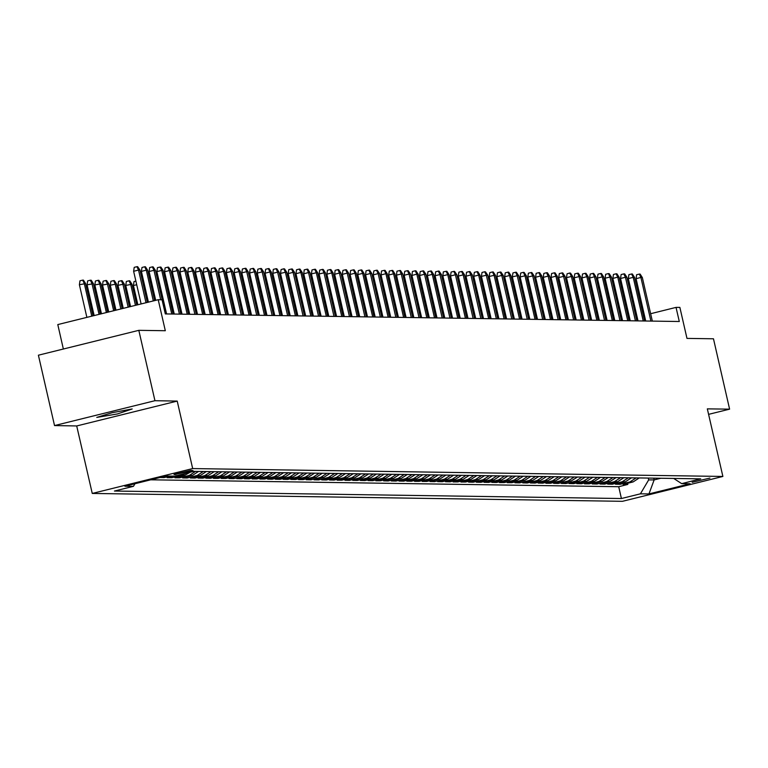 <?xml version="1.0" encoding="UTF-8"?>
<svg xmlns="http://www.w3.org/2000/svg" width="768" height="768" viewBox="0 0 768 768"><rect width="100%" height="100%" fill="white"/><g stroke="black" fill="none" stroke-linecap="round" stroke-linejoin="round"><path stroke-width="1.15" d="M132.154 408.998L112.147 412.666L96.72 417.437L117.418 413.933L132.154 408.998M709.891 478.032L692.17 482.256L709.891 478.032M92.218 493.488L622.435 501.322L722.851 476.448L192.643 468.614L92.218 493.488L76.742 425.914L177.168 401.04L154.944 400.714L54.518 425.587L76.742 425.914M54.518 425.587L38.4 355.2L138.826 330.326L165.293 330.71L158.198 299.741L57.782 324.614L63.37 349.008M708.643 414.384L729.6 409.2L713.482 338.803L687.005 338.419L679.91 307.44L676.051 307.382L650.611 313.69M154.944 400.714L138.826 330.326M159.898 477.542L164.064 477.6L163.824 476.563M173.414 476.102L167.155 477.648L171.792 477.715L171.533 476.563M190.022 472.31L184.79 475.306L174.883 477.763L179.52 477.83L179.261 476.678M198.576 471.485L192.518 475.421L182.611 477.878L187.248 477.946L186.989 476.794M206.304 471.6L200.246 475.536L190.339 477.994L194.986 478.061L194.717 476.909M214.032 471.715L207.984 475.651L198.077 478.099L202.714 478.176L202.445 477.024M221.76 471.83L215.712 475.766L205.805 478.214L210.442 478.282L210.173 477.13M229.488 471.936L223.44 475.882L213.533 478.33L218.17 478.397L217.901 477.245M237.226 472.051L231.168 475.987L221.261 478.445L225.898 478.512L225.629 477.36M244.954 472.166L238.896 476.102L228.989 478.56L233.626 478.627L233.366 477.475M252.682 472.282L246.624 476.218L236.717 478.675L241.354 478.742L241.094 477.59M260.41 472.397L254.352 476.333L244.445 478.79L249.082 478.858L248.822 477.706M268.138 472.512L262.08 476.448L252.173 478.906L256.81 478.973L256.55 477.821M275.866 472.627L269.808 476.563L259.901 479.011L264.547 479.088L264.278 477.936M283.594 472.742L277.546 476.678L267.638 479.126L272.275 479.194L272.006 478.051M291.322 472.848L285.274 476.794L275.366 479.242L280.003 479.309L279.734 478.157M299.05 472.963L293.002 476.909L283.094 479.357L287.731 479.424L287.462 478.272M306.787 473.078L300.73 477.014L290.822 479.472L295.459 479.539L295.19 478.387M314.515 473.194L308.458 477.13L298.55 479.587L303.187 479.654L302.928 478.502M322.243 473.309L316.186 477.245L306.278 479.702L310.915 479.77L310.656 478.618M329.971 473.424L323.914 477.36L314.006 479.818L318.643 479.885L318.384 478.733M337.699 473.539L331.642 477.475L321.734 479.933L326.371 480L326.112 478.848M345.427 473.654L339.37 477.59L329.462 480.038L334.099 480.115L333.84 478.963M353.155 473.77L347.098 477.706L337.2 480.154L341.837 480.221L341.568 479.069M360.883 473.875L354.835 477.821L344.928 480.269L349.565 480.336L349.296 479.184M368.611 473.99L362.563 477.936L352.656 480.384L357.293 480.451L357.024 479.299M376.349 474.106L370.291 478.042L360.384 480.499L365.021 480.566L364.752 479.414M384.077 474.221L378.019 478.157L368.112 480.614L372.749 480.682L372.49 479.53M391.805 474.336L385.747 478.272L375.84 480.73L380.477 480.797L380.218 479.645M399.533 474.451L393.475 478.387L383.568 480.845L388.205 480.912L387.946 479.76M407.261 474.566L401.203 478.502L391.296 480.96L395.933 481.027L395.674 479.875M414.989 474.682L408.931 478.618L399.024 481.066L403.661 481.142L403.402 479.99M422.717 474.797L416.659 478.733L406.762 481.181L411.398 481.248L411.13 480.096M430.445 474.902L424.397 478.848L414.49 481.296L419.126 481.363L418.858 480.211M438.173 475.018L432.125 478.954L422.218 481.411L426.854 481.478L426.586 480.326M445.91 475.133L439.853 479.069L429.946 481.526L434.582 481.594L434.314 480.442M453.638 475.248L447.581 479.184L437.674 481.642L442.31 481.709L442.051 480.557M461.366 475.363L455.309 479.299L445.402 481.757L450.038 481.824L449.779 480.672M469.094 475.478L463.037 479.414L453.13 481.872L457.766 481.939L457.507 480.787M476.822 475.594L470.765 479.53L460.858 481.978L465.494 482.054L465.235 480.902M484.55 475.709L478.493 479.645L468.586 482.093L473.222 482.17L472.963 481.018M492.278 475.814L486.221 479.76L476.323 482.208L480.96 482.275L480.691 481.123M500.006 475.93L493.958 479.875L484.051 482.323L488.688 482.39L488.419 481.238M507.734 476.045L501.686 479.981L491.779 482.438L496.416 482.506L496.147 481.354M515.472 476.16L509.414 480.096L499.507 482.554L504.144 482.621L503.875 481.469M523.2 476.275L517.142 480.211L507.235 482.669L511.872 482.736L511.613 481.584M530.928 476.39L524.87 480.326L514.963 482.784L519.6 482.851L519.341 481.699M538.656 476.506L532.598 480.442L522.691 482.899L527.328 482.966L527.069 481.814M546.384 476.621L540.326 480.557L530.419 483.005L535.056 483.082L534.797 481.93M554.112 476.736L548.054 480.672L538.147 483.12L542.784 483.187L542.525 482.045M561.84 476.842L555.782 480.787L545.875 483.235L550.522 483.302L550.253 482.15M569.568 476.957L563.52 480.902L553.613 483.35L558.25 483.418L557.981 482.266M577.296 477.072L571.248 481.008L561.341 483.466L565.978 483.533L565.709 482.381M585.034 477.187L578.976 481.123L569.069 483.581L573.706 483.648L573.437 482.496M592.762 477.302L586.704 481.238L576.797 483.696L581.434 483.763L581.174 482.611M600.49 477.418L594.432 481.354L584.525 483.811L589.162 483.878L588.902 482.726M608.218 477.533L602.16 481.469L592.253 483.926L596.89 483.994L596.63 482.842M615.946 477.648L609.888 481.584L599.981 484.032L604.618 484.109L604.358 482.957M623.674 477.763L617.616 481.699L607.709 484.147L612.346 484.214L612.086 483.062M631.402 477.869L625.344 481.814L615.437 484.262L620.083 484.33L619.814 483.178M158.198 299.741L162.067 299.798L165.293 313.882L679.277 321.466L676.051 307.382M174.096 474.614L192.95 470.554L190.915 470.448L174.019 474.317M673.68 478.493L681.677 483.6L700.675 478.896L193.651 471.408L174.653 476.112L166.147 475.987L124.896 486.211L133.402 486.336L114.394 491.04L621.427 498.528L640.426 493.814L648.701 479.866L654.106 479.942L660.739 478.31M681.677 483.6L690.182 483.725L648.922 493.949L640.426 493.814M150.806 479.789L618.72 486.701L627.811 484.445L627.542 483.293M639.13 477.984L633.082 481.92L623.174 484.378L627.811 484.445M636.038 477.946L629.981 481.882L620.083 484.33M628.31 477.83L622.253 481.766L612.346 484.214M620.582 477.715L614.525 481.651L604.618 484.109M612.854 477.6L606.797 481.536L596.89 483.994M605.126 477.485L599.069 481.421L589.162 483.878M597.398 477.37L591.341 481.306L581.434 483.763M589.67 477.254L583.613 481.19L573.706 483.648M581.933 477.139L575.885 481.085L565.978 483.533M574.205 477.024L568.157 480.97L558.25 483.418M566.477 476.918L560.419 480.854L550.522 483.302M558.749 476.803L552.691 480.739L542.784 483.187M551.021 476.688L544.963 480.624L535.056 483.082M543.293 476.573L537.235 480.509L527.328 482.966M535.565 476.458L529.507 480.394L519.6 482.851M527.837 476.342L521.779 480.278L511.872 482.736M520.109 476.227L514.051 480.163L504.144 482.621M512.371 476.112L506.323 480.058L496.416 482.506M504.643 475.997L498.595 479.942L488.688 482.39M496.915 475.891L490.867 479.827L480.96 482.275M489.187 475.776L483.13 479.712L473.222 482.17M481.459 475.661L475.402 479.597L465.494 482.054M473.731 475.546L467.674 479.482L457.766 481.939M466.003 475.43L459.946 479.366L450.038 481.824M458.275 475.315L452.218 479.251L442.31 481.709M450.547 475.2L444.49 479.136L434.582 481.594M442.819 475.085L436.762 479.03L426.854 481.478M435.082 474.979L429.034 478.915L419.126 481.363M427.354 474.864L421.306 478.8L411.398 481.248M419.626 474.749L413.568 478.685L403.661 481.142M411.898 474.634L405.84 478.57L395.933 481.027M404.17 474.518L398.112 478.454L388.205 480.912M396.442 474.403L390.384 478.339L380.477 480.797M388.714 474.288L382.656 478.224L372.749 480.682M380.986 474.173L374.928 478.118L365.021 480.566M373.258 474.058L367.2 478.003L357.293 480.451M365.52 473.952L359.472 477.888L349.565 480.336M357.792 473.837L351.744 477.773L341.837 480.221M350.064 473.722L344.006 477.658L334.099 480.115M342.336 473.606L336.278 477.542L326.371 480M334.608 473.491L328.55 477.427L318.643 479.885M326.88 473.376L320.822 477.312L310.915 479.77M319.152 473.261L313.094 477.197L303.187 479.654M311.424 473.146L305.366 477.091L295.459 479.539M303.696 473.03L297.638 476.976L287.731 479.424M295.958 472.925L289.91 476.861L280.003 479.309M288.23 472.81L282.182 476.746L272.275 479.194M280.502 472.694L274.445 476.63L264.547 479.088M272.774 472.579L266.717 476.515L256.81 478.973M265.046 472.464L258.989 476.4L249.082 478.858M257.318 472.349L251.261 476.285L241.354 478.742M249.59 472.234L243.533 476.17L233.626 478.627M241.862 472.118L235.805 476.064L225.898 478.512M234.134 472.013L228.077 475.949L218.17 478.397M226.397 471.898L220.349 475.834L210.442 478.282M218.669 471.782L212.621 475.718L202.714 478.176M210.941 471.667L204.883 475.603L194.986 478.061M203.213 471.552L197.155 475.488L187.248 477.946M195.485 471.437L189.427 475.373L179.52 477.83M185.626 473.395L181.699 475.258L171.792 477.715M170.314 476.054L164.064 477.6M177.168 401.04L192.643 468.614M729.6 409.2L707.376 408.874L722.851 476.448M629.501 317.386L628.339 317.366M621.773 317.27L620.611 317.251M614.045 317.155L612.883 317.136M606.317 317.04L605.155 317.021M598.589 316.925L597.427 316.915M590.861 316.81L589.699 316.8M583.123 316.704L581.971 316.685M575.395 316.589L574.243 316.57M567.667 316.474L566.515 316.454M559.939 316.358L558.778 316.339M552.211 316.243L551.05 316.224M544.483 316.128L543.322 316.109M536.755 316.013L535.594 315.994M529.027 315.898L527.866 315.888M521.299 315.782L520.138 315.773M513.562 315.677L512.41 315.658M505.834 315.562L504.682 315.542M498.106 315.446L496.954 315.427M490.378 315.331L489.226 315.312M482.65 315.216L481.488 315.197M474.922 315.101L473.76 315.082M467.194 314.986L466.032 314.966M459.466 314.87L458.304 314.861M451.738 314.755L450.576 314.746M444 314.65L442.848 314.63M436.272 314.534L435.12 314.515M428.544 314.419L427.392 314.4M420.816 314.304L419.664 314.285M413.088 314.189L411.926 314.17M405.36 314.074L404.198 314.054M397.632 313.958L396.47 313.939M389.904 313.843L388.742 313.834M382.176 313.738L381.014 313.718M374.438 313.622L373.286 313.603M366.71 313.507L365.558 313.488M358.982 313.392L357.83 313.373M351.254 313.277L350.102 313.258M343.526 313.162L342.365 313.142M335.798 313.046L334.637 313.027M328.07 312.931L326.909 312.922M320.342 312.816L319.181 312.806M312.614 312.71L311.453 312.691M304.877 312.595L303.725 312.576M297.149 312.48L295.997 312.461M289.421 312.365L288.269 312.346M281.693 312.25L280.541 312.23M273.965 312.134L272.803 312.115M266.237 312.019L265.075 312M258.509 311.904L257.347 311.894M250.781 311.789L249.619 311.779M243.053 311.683L241.891 311.664M235.315 311.568L234.163 311.549M227.587 311.453L226.435 311.434M219.859 311.338L218.707 311.318M212.131 311.222L210.979 311.203M204.403 311.107L203.242 311.088M196.675 310.992L195.514 310.973M188.947 310.877L187.786 310.867M181.219 310.771L180.058 310.752M173.491 310.656L172.33 310.637M165.763 310.541L164.602 310.522M644.41 315.226L643.325 315.494M637.123 317.03L636.029 317.299M653.712 478.205L654.106 479.942L648.922 493.949M648.298 478.118L648.701 479.866M134.947 483.715L133.402 486.336M618.72 486.701L621.427 498.528M146.026 302.755L138.547 270.067L133.661 271.277L134.218 267.35L136.925 266.678L138.547 270.067L139.939 270.086L147.341 302.429M133.661 271.277L141.149 303.965M136.925 266.678L137.702 266.698L139.939 270.086M79.373 284.726L79.93 280.8L82.646 280.128L83.414 280.138L85.651 283.536L79.373 284.726L86.861 317.414M82.646 280.128L84.259 283.517L91.747 316.205M85.651 283.536L93.062 315.878M153.322 300.95L146.275 270.182L141.389 271.392L141.946 267.466L144.662 266.794L146.275 270.182L147.667 270.202L154.627 300.624M141.389 271.392L148.435 302.16M144.662 266.794L145.43 266.813L147.667 270.202M160.752 299.779L154.003 270.298L149.117 271.507L149.674 267.581L152.39 266.909L154.003 270.298L155.395 270.317L165.37 313.882M149.117 271.507L155.722 300.355M152.39 266.909L153.158 266.918L155.395 270.317M171.706 313.968L161.731 270.413L156.845 271.622L157.402 267.696L160.118 267.024L161.731 270.413L163.123 270.432L173.098 313.997M156.845 271.622L166.531 313.891M160.118 267.024L160.886 267.034L163.123 270.432M179.434 314.083L169.459 270.528L164.573 271.738L165.13 267.811L167.846 267.139L169.459 270.528L170.851 270.547L180.826 314.102M164.573 271.738L174.259 314.006M167.846 267.139L168.614 267.149L170.851 270.547M87.101 284.842L87.658 280.915L90.374 280.243L91.152 280.253L93.379 283.651L87.101 284.842L94.147 315.61M90.374 280.243L91.987 283.632L99.034 314.4M93.379 283.651L100.349 314.074M94.829 284.957L95.386 281.03L98.102 280.358L98.88 280.368L101.107 283.766L94.829 284.957L101.443 313.805M98.102 280.358L99.715 283.747L106.33 312.595M101.107 283.766L107.635 312.269M102.566 285.062L103.123 281.146L105.83 280.474L106.608 280.483L108.835 283.882L102.566 285.062L108.73 312M105.83 280.474L107.443 283.853L113.616 310.781M108.835 283.882L114.931 310.464M110.294 285.178L110.851 281.251L113.558 280.579L114.336 280.598L116.573 283.987L110.294 285.178L116.016 310.186M113.558 280.579L115.181 283.968L120.902 308.976M116.573 283.987L122.218 308.659M187.162 314.198L177.187 270.643L172.301 271.853L172.858 267.926L175.574 267.254L177.187 270.643L178.579 270.662L188.554 314.218M172.301 271.853L181.987 314.122M175.574 267.254L176.342 267.264L178.579 270.662M118.022 285.293L118.579 281.366L121.296 280.694L122.064 280.714L124.301 284.102L118.022 285.293L123.312 308.381M121.296 280.694L122.909 284.083L128.198 307.171M124.301 284.102L129.504 306.845M194.899 314.314L184.915 270.758L180.029 271.968L180.586 268.042L183.302 267.37L184.915 270.758L186.307 270.778L196.282 314.333M180.029 271.968L189.715 314.237M183.302 267.37L184.08 267.379L186.307 270.778M125.75 285.408L126.307 281.482L129.024 280.81L129.792 280.819L132.029 284.218L125.75 285.408L130.598 306.576M129.024 280.81L130.637 284.198L135.485 305.366M132.029 284.218L136.8 305.04M202.627 314.429L192.643 270.864L187.766 272.074L188.314 268.157L191.03 267.485L192.643 270.864L194.035 270.893L204.019 314.448M187.766 272.074L197.443 314.352M191.03 267.485L191.808 267.494L194.035 270.893M136.733 284.717L133.478 285.523L137.885 304.771M133.478 285.523L134.035 281.597L135.917 281.136M210.355 314.544L200.381 270.979L195.494 272.189L196.051 268.272L198.758 267.6L200.381 270.979L201.763 270.998L211.747 314.563M195.494 272.189L205.171 314.467M198.758 267.6L199.536 267.61L201.763 270.998M144.461 284.832L143.376 285.101M142.55 281.52L143.645 281.251M218.083 314.659L208.109 271.094L203.222 272.304L203.779 268.378L206.486 267.706L208.109 271.094L209.501 271.114L219.475 314.678M203.222 272.304L212.899 314.582M206.486 267.706L207.264 267.725L209.501 271.114M152.198 284.947L151.104 285.216M150.278 281.635L151.373 281.357M225.811 314.774L215.837 271.21L210.95 272.419L211.507 268.493L214.224 267.821L215.837 271.21L217.229 271.229L227.203 314.794M210.95 272.419L220.627 314.698M214.224 267.821L214.992 267.83L217.229 271.229M159.926 285.062L158.832 285.331M158.006 281.741L159.101 281.472M233.539 314.89L223.565 271.325L218.678 272.534L219.235 268.608L221.952 267.936L223.565 271.325L224.957 271.344L234.931 314.909M218.678 272.534L228.355 314.813M221.952 267.936L222.72 267.946L224.957 271.344M167.654 285.168L166.56 285.446M165.744 281.856L166.829 281.587M241.267 314.995L231.293 271.44L226.406 272.65L226.963 268.723L229.68 268.051L231.293 271.44L232.685 271.459L242.659 315.024M226.406 272.65L236.093 314.918M229.68 268.051L230.448 268.061L232.685 271.459M175.382 285.283L174.288 285.562M173.472 281.971L174.557 281.702M248.995 315.11L239.021 271.555L234.134 272.765L234.691 268.838L237.408 268.166L239.021 271.555L240.413 271.574L250.387 315.13M234.134 272.765L243.821 315.034M237.408 268.166L238.176 268.176L240.413 271.574M183.11 285.398L182.016 285.667M181.2 282.086L182.285 281.818M256.723 315.226L246.749 271.67L241.862 272.88L242.419 268.954L245.136 268.282L246.749 271.67L248.141 271.69L258.115 315.245M241.862 272.88L251.549 315.149M245.136 268.282L245.904 268.291L248.141 271.69M190.838 285.514L189.744 285.782M188.928 282.202L190.022 281.933M264.461 315.341L254.477 271.786L249.59 272.995L250.147 269.069L252.864 268.397L254.477 271.786L255.869 271.805L265.843 315.36M249.59 272.995L259.277 315.264M252.864 268.397L253.642 268.406L255.869 271.805M198.566 285.629L197.472 285.898M196.656 282.317L197.75 282.048M272.189 315.456L262.205 271.891L257.318 273.101L257.875 269.184L260.592 268.512L262.205 271.891L263.597 271.92L273.581 315.475M257.318 273.101L267.005 315.379M260.592 268.512L261.37 268.522L263.597 271.92M206.294 285.744L205.21 286.013M204.384 282.432L205.478 282.163M279.917 315.571L269.942 272.006L265.056 273.216L265.613 269.299L268.32 268.618L269.942 272.006L271.325 272.026L281.309 315.59M265.056 273.216L274.733 315.494M268.32 268.618L269.098 268.637L271.325 272.026M214.022 285.859L212.938 286.128M212.112 282.547L213.206 282.278M287.645 315.686L277.67 272.122L272.784 273.331L273.341 269.405L276.048 268.733L277.67 272.122L279.062 272.141L289.037 315.706M272.784 273.331L282.461 315.61M276.048 268.733L276.826 268.752L279.062 272.141M221.76 285.974L220.666 286.243M219.84 282.662L220.934 282.384M295.373 315.802L285.398 272.237L280.512 273.446L281.069 269.52L283.786 268.848L285.398 272.237L286.79 272.256L296.765 315.821M280.512 273.446L290.189 315.725M283.786 268.848L284.554 268.858L286.79 272.256M229.488 286.09L228.394 286.358M227.568 282.768L228.662 282.499M303.101 315.907L293.126 272.352L288.24 273.562L288.797 269.635L291.514 268.963L293.126 272.352L294.518 272.371L304.493 315.936M288.24 273.562L297.917 315.84M291.514 268.963L292.282 268.973L294.518 272.371M237.216 286.195L236.122 286.474M235.296 282.883L236.39 282.614M310.829 316.022L300.854 272.467L295.968 273.677L296.525 269.75L299.242 269.078L300.854 272.467L302.246 272.486L312.221 316.051M295.968 273.677L305.654 315.946M299.242 269.078L300.01 269.088L302.246 272.486M244.944 286.31L243.85 286.579M243.034 282.998L244.118 282.73M318.557 316.138L308.582 272.582L303.696 273.792L304.253 269.866L306.97 269.194L308.582 272.582L309.974 272.602L319.949 316.157M303.696 273.792L313.382 316.061M306.97 269.194L307.738 269.203L309.974 272.602M252.672 286.426L251.578 286.694M250.762 283.114L251.846 282.845M326.285 316.253L316.31 272.698L311.424 273.907L311.981 269.981L314.698 269.309L316.31 272.698L317.702 272.717L327.677 316.272M311.424 273.907L321.11 316.176M314.698 269.309L315.466 269.318L317.702 272.717M260.4 286.541L259.306 286.81M258.49 283.229L259.584 282.96M334.022 316.368L324.038 272.803L319.152 274.022L319.709 270.096L322.426 269.424L324.038 272.803L325.43 272.832L335.405 316.387M319.152 274.022L328.838 316.291M322.426 269.424L323.203 269.434L325.43 272.832M268.128 286.656L267.034 286.925M266.218 283.344L267.312 283.075M341.75 316.483L331.766 272.918L326.88 274.128L327.437 270.211L330.154 269.539L331.766 272.918L333.158 272.947L343.142 316.502M326.88 274.128L336.566 316.406M330.154 269.539L330.931 269.549L333.158 272.947M349.478 316.598L339.494 273.034L334.618 274.243L335.174 270.317L337.882 269.645L339.494 273.034L340.886 273.053L350.87 316.618M334.618 274.243L344.294 316.522M337.882 269.645L338.659 269.664L340.886 273.053M357.206 316.714L347.232 273.149L342.346 274.358L342.902 270.432L345.61 269.76L347.232 273.149L348.624 273.168L358.598 316.733M342.346 274.358L352.022 316.637M345.61 269.76L346.387 269.779L348.624 273.168M275.856 286.771L274.771 287.04M273.946 283.459L275.04 283.19M283.584 286.886L282.499 287.155M281.674 283.574L282.768 283.296M291.312 287.002L290.227 287.27M289.402 283.69L290.496 283.411M364.934 316.829L354.96 273.264L350.074 274.474L350.63 270.547L353.338 269.875L354.96 273.264L356.352 273.283L366.326 316.848M350.074 274.474L359.75 316.752M353.338 269.875L354.115 269.885L356.352 273.283M299.05 287.117L297.955 287.386M297.13 283.795L298.224 283.526M372.662 316.934L362.688 273.379L357.802 274.589L358.358 270.662L361.075 269.99L362.688 273.379L364.08 273.398L374.054 316.963M357.802 274.589L367.478 316.858M361.075 269.99L361.843 270L364.08 273.398M306.778 287.222L305.683 287.501M304.858 283.91L305.952 283.642M380.39 317.05L370.416 273.494L365.53 274.704L366.086 270.778L368.803 270.106L370.416 273.494L371.808 273.514L381.782 317.069M365.53 274.704L375.216 316.973M368.803 270.106L369.571 270.115L371.808 273.514M314.506 287.338L313.411 287.606M312.595 284.026L313.68 283.757M388.118 317.165L378.144 273.61L373.258 274.819L373.814 270.893L376.531 270.221L378.144 273.61L379.536 273.629L389.51 317.184M373.258 274.819L382.944 317.088M376.531 270.221L377.299 270.23L379.536 273.629M322.234 287.453L321.139 287.722M320.323 284.141L321.408 283.872M395.846 317.28L385.872 273.725L380.986 274.934L381.542 271.008L384.259 270.336L385.872 273.725L387.264 273.744L397.238 317.299M380.986 274.934L390.672 317.203M384.259 270.336L385.027 270.346L387.264 273.744M329.962 287.568L328.867 287.837M328.051 284.256L329.146 283.987M403.574 317.395L393.6 273.83L388.714 275.04L389.27 271.123L391.987 270.451L393.6 273.83L394.992 273.859L404.966 317.414M388.714 275.04L398.4 317.318M391.987 270.451L392.765 270.461L394.992 273.859M337.69 287.683L336.595 287.952M335.779 284.371L336.874 284.102M411.312 317.51L401.328 273.946L396.442 275.155L396.998 271.238L399.715 270.566L401.328 273.946L402.72 273.965L412.704 317.53M396.442 275.155L406.128 317.434M399.715 270.566L400.493 270.576L402.72 273.965M345.418 287.798L344.333 288.067M343.507 284.486L344.602 284.218M419.04 317.626L409.056 274.061L404.179 275.27L404.736 271.344L407.443 270.672L409.056 274.061L410.448 274.08L420.432 317.645M404.179 275.27L413.856 317.549M407.443 270.672L408.221 270.691L410.448 274.08M353.146 287.914L352.061 288.182M351.235 284.602L352.33 284.323M426.768 317.741L416.794 274.176L411.907 275.386L412.464 271.459L415.171 270.787L416.794 274.176L418.176 274.195L428.16 317.76M411.907 275.386L421.584 317.664M415.171 270.787L415.949 270.797L418.176 274.195M360.874 288.029L359.789 288.298M358.963 284.707L360.058 284.438M434.496 317.856L424.522 274.291L419.635 275.501L420.192 271.574L422.899 270.902L424.522 274.291L425.914 274.31L435.888 317.875M419.635 275.501L429.312 317.779M422.899 270.902L423.677 270.912L425.914 274.31M368.611 288.134L367.517 288.413M366.691 284.822L367.786 284.554M442.224 317.962L432.25 274.406L427.363 275.616L427.92 271.69L430.637 271.018L432.25 274.406L433.642 274.426L443.616 317.99M427.363 275.616L437.04 317.885M430.637 271.018L431.405 271.027L433.642 274.426M376.339 288.25L375.245 288.528M374.419 284.938L375.514 284.669M449.952 318.077L439.978 274.522L435.091 275.731L435.648 271.805L438.365 271.133L439.978 274.522L441.37 274.541L451.344 318.096M435.091 275.731L444.778 318M438.365 271.133L439.133 271.142L441.37 274.541M384.067 288.365L382.973 288.634M382.157 285.053L383.242 284.784M457.68 318.192L447.706 274.637L442.819 275.846L443.376 271.92L446.093 271.248L447.706 274.637L449.098 274.656L459.072 318.211M442.819 275.846L452.506 318.115M446.093 271.248L446.861 271.258L449.098 274.656M391.795 288.48L390.701 288.749M389.885 285.168L390.97 284.899M465.408 318.307L455.434 274.752L450.547 275.962L451.104 272.035L453.821 271.363L455.434 274.752L456.826 274.771L466.8 318.326M450.547 275.962L460.234 318.23M453.821 271.363L454.589 271.373L456.826 274.771M399.523 288.595L398.429 288.864M397.613 285.283L398.707 285.014M473.136 318.422L463.162 274.858L458.275 276.067L458.832 272.15L461.549 271.478L463.162 274.858L464.554 274.886L474.528 318.442M458.275 276.067L467.962 318.346M461.549 271.478L462.326 271.488L464.554 274.886M407.251 288.71L406.157 288.979M405.341 285.398L406.435 285.13M480.874 318.538L470.89 274.973L466.003 276.182L466.56 272.266L469.277 271.594L470.89 274.973L472.282 274.992L482.256 318.557M466.003 276.182L475.69 318.461M469.277 271.594L470.054 271.603L472.282 274.992M414.979 288.826L413.894 289.094M413.069 285.514L414.163 285.245M488.602 318.653L478.618 275.088L473.741 276.298L474.298 272.371L477.005 271.699L478.618 275.088L480.01 275.107L489.994 318.672M473.741 276.298L483.418 318.576M477.005 271.699L477.782 271.718L480.01 275.107M422.707 288.941L421.622 289.21M420.797 285.629L421.891 285.35M496.33 318.768L486.355 275.203L481.469 276.413L482.026 272.486L484.733 271.814L486.355 275.203L487.738 275.222L497.722 318.787M481.469 276.413L491.146 318.691M484.733 271.814L485.51 271.824L487.738 275.222M430.435 289.056L429.35 289.325M428.525 285.734L429.619 285.466M504.058 318.874L494.083 275.318L489.197 276.528L489.754 272.602L492.461 271.93L494.083 275.318L495.475 275.338L505.45 318.902M489.197 276.528L498.874 318.806M492.461 271.93L493.238 271.939L495.475 275.338M438.173 289.162L437.078 289.44M436.253 285.85L437.347 285.581M511.786 318.989L501.811 275.434L496.925 276.643L497.482 272.717L500.198 272.045L501.811 275.434L503.203 275.453L513.178 319.018M496.925 276.643L506.602 318.912M500.198 272.045L500.966 272.054L503.203 275.453M445.901 289.277L444.806 289.555M443.981 285.965L445.075 285.696M519.514 319.104L509.539 275.549L504.653 276.758L505.21 272.832L507.926 272.16L509.539 275.549L510.931 275.568L520.906 319.123M504.653 276.758L514.339 319.027M507.926 272.16L508.694 272.17L510.931 275.568M453.629 289.392L452.534 289.661M451.718 286.08L452.803 285.811M527.242 319.219L517.267 275.664L512.381 276.874L512.938 272.947L515.654 272.275L517.267 275.664L518.659 275.683L528.634 319.238M512.381 276.874L522.067 319.142M515.654 272.275L516.422 272.285L518.659 275.683M461.357 289.507L460.262 289.776M459.446 286.195L460.531 285.926M534.97 319.334L524.995 275.77L520.109 276.989L520.666 273.062L523.382 272.39L524.995 275.77L526.387 275.798L536.362 319.354M520.109 276.989L529.795 319.258M523.382 272.39L524.15 272.4L526.387 275.798M469.085 289.622L467.99 289.891M467.174 286.31L468.269 286.042M542.698 319.45L532.723 275.885L527.837 277.094L528.394 273.178L531.11 272.506L532.723 275.885L534.115 275.914L544.09 319.469M527.837 277.094L537.523 319.373M531.11 272.506L531.888 272.515L534.115 275.914M476.813 289.738L475.718 290.006M474.902 286.426L475.997 286.157M550.435 319.565L540.451 276L535.565 277.21L536.122 273.283L538.838 272.611L540.451 276L541.843 276.019L551.818 319.584M535.565 277.21L545.251 319.488M538.838 272.611L539.616 272.63L541.843 276.019M484.541 289.853L483.446 290.122M482.63 286.541L483.725 286.262M558.163 319.68L548.179 276.115L543.302 277.325L543.859 273.398L546.566 272.726L548.179 276.115L549.571 276.134L559.555 319.699M543.302 277.325L552.979 319.603M546.566 272.726L547.344 272.746L549.571 276.134M492.269 289.968L491.184 290.237M490.358 286.656L491.453 286.378M565.891 319.795L555.917 276.23L551.03 277.44L551.587 273.514L554.294 272.842L555.917 276.23L557.299 276.25L567.283 319.814M551.03 277.44L560.707 319.718M554.294 272.842L555.072 272.851L557.299 276.25M499.997 290.083L498.912 290.352M498.086 286.762L499.181 286.493M573.619 319.901L563.645 276.346L558.758 277.555L559.315 273.629L562.022 272.957L563.645 276.346L565.037 276.365L575.011 319.93M558.758 277.555L568.435 319.824M562.022 272.957L562.8 272.966L565.037 276.365M507.734 290.189L506.64 290.467M505.814 286.877L506.909 286.608M581.347 320.016L571.373 276.461L566.486 277.67L567.043 273.744L569.76 273.072L571.373 276.461L572.765 276.48L582.739 320.035M566.486 277.67L576.163 319.939M569.76 273.072L570.528 273.082L572.765 276.48M515.462 290.304L514.368 290.573M513.542 286.992L514.637 286.723M589.075 320.131L579.101 276.576L574.214 277.786L574.771 273.859L577.488 273.187L579.101 276.576L580.493 276.595L590.467 320.15M574.214 277.786L583.901 320.054M577.488 273.187L578.256 273.197L580.493 276.595M523.19 290.419L522.096 290.688M521.28 287.107L522.365 286.838M596.803 320.246L586.829 276.691L581.942 277.901L582.499 273.974L585.216 273.302L586.829 276.691L588.221 276.71L598.195 320.266M581.942 277.901L591.629 320.17M585.216 273.302L585.984 273.312L588.221 276.71M530.918 290.534L529.824 290.803M529.008 287.222L530.093 286.954M604.531 320.362L594.557 276.797L589.67 278.016L590.227 274.09L592.944 273.418L594.557 276.797L595.949 276.826L605.923 320.381M589.67 278.016L599.357 320.285M592.944 273.418L593.712 273.427L595.949 276.826M538.646 290.65L537.552 290.918M536.736 287.338L537.821 287.069M612.259 320.477L602.285 276.912L597.398 278.122L597.955 274.205L600.672 273.533L602.285 276.912L603.677 276.931L613.651 320.496M597.398 278.122L607.085 320.4M600.672 273.533L601.45 273.542L603.677 276.931M546.374 290.765L545.28 291.034M544.464 287.453L545.558 287.184M619.997 320.592L610.013 277.027L605.126 278.237L605.683 274.31L608.4 273.638L610.013 277.027L611.405 277.046L621.379 320.611M605.126 278.237L614.813 320.515M608.4 273.638L609.178 273.658L611.405 277.046M554.102 290.88L553.008 291.149M552.192 287.568L553.286 287.29M627.725 320.707L617.741 277.142L612.864 278.352L613.411 274.426L616.128 273.754L617.741 277.142L619.133 277.162L629.117 320.726M612.864 278.352L622.541 320.63M616.128 273.754L616.906 273.773L619.133 277.162M561.83 290.995L560.746 291.264M559.92 287.674L561.014 287.405M635.453 320.822L625.478 277.258L620.592 278.467L621.149 274.541L623.856 273.869L625.478 277.258L626.861 277.277L636.845 320.842M620.592 278.467L630.269 320.746M623.856 273.869L624.634 273.878L626.861 277.277M569.558 291.101L568.474 291.379M567.648 287.789L568.742 287.52M643.181 320.928L633.206 277.373L628.32 278.582L628.877 274.656L631.584 273.984L633.206 277.373L634.598 277.392L644.573 320.957M628.32 278.582L637.997 320.851M631.584 273.984L632.362 273.994L634.598 277.392M577.296 291.216L576.202 291.494M575.376 287.904L576.47 287.635M650.909 321.043L640.934 277.488L636.048 278.698L636.605 274.771L639.322 274.099L640.934 277.488L642.326 277.507L652.301 321.062M636.048 278.698L645.725 320.966M639.322 274.099L640.09 274.109L642.326 277.507M585.024 291.331L583.93 291.6M583.104 288.019L584.198 287.75M633.082 481.92L629.981 481.882M625.344 481.814L622.253 481.766M617.616 481.699L614.525 481.651M609.888 481.584L606.797 481.536M602.16 481.469L599.069 481.421M594.432 481.354L591.341 481.306M586.704 481.238L583.613 481.19M578.976 481.123L575.885 481.085M571.248 481.008L568.157 480.97M563.52 480.902L560.419 480.854M555.782 480.787L552.691 480.739M548.054 480.672L544.963 480.624M540.326 480.557L537.235 480.509M532.598 480.442L529.507 480.394M524.87 480.326L521.779 480.278M517.142 480.211L514.051 480.163M509.414 480.096L506.323 480.058M501.686 479.981L498.595 479.942M493.958 479.875L490.867 479.827M486.221 479.76L483.13 479.712M478.493 479.645L475.402 479.597M470.765 479.53L467.674 479.482M463.037 479.414L459.946 479.366M455.309 479.299L452.218 479.251M447.581 479.184L444.49 479.136M439.853 479.069L436.762 479.03M432.125 478.954L429.034 478.915M424.397 478.848L421.306 478.8M416.659 478.733L413.568 478.685M408.931 478.618L405.84 478.57M401.203 478.502L398.112 478.454M393.475 478.387L390.384 478.339M385.747 478.272L382.656 478.224M378.019 478.157L374.928 478.118M370.291 478.042L367.2 478.003M362.563 477.936L359.472 477.888M354.835 477.821L351.744 477.773M347.098 477.706L344.006 477.658M339.37 477.59L336.278 477.542M331.642 477.475L328.55 477.427M323.914 477.36L320.822 477.312M316.186 477.245L313.094 477.197M308.458 477.13L305.366 477.091M300.73 477.014L297.638 476.976M293.002 476.909L289.91 476.861M285.274 476.794L282.182 476.746M277.546 476.678L274.445 476.63M269.808 476.563L266.717 476.515M262.08 476.448L258.989 476.4M254.352 476.333L251.261 476.285M246.624 476.218L243.533 476.17M238.896 476.102L235.805 476.064M231.168 475.987L228.077 475.949M223.44 475.882L220.349 475.834M215.712 475.766L212.621 475.718M207.984 475.651L204.883 475.603M200.246 475.536L197.155 475.488M192.518 475.421L189.427 475.373M184.79 475.306L181.699 475.258M175.584 473.731L175.795 474.634"/></g></svg>
